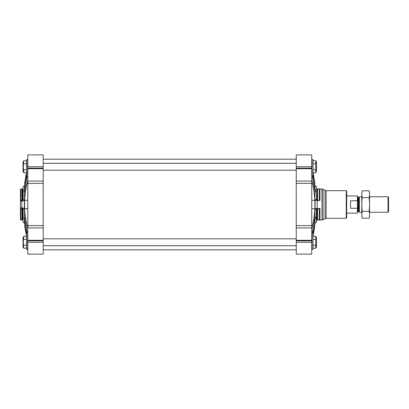 <?xml version="1.0" encoding="UTF-8"?>
<svg xmlns="http://www.w3.org/2000/svg" width="409" height="409" viewBox="0 0 409 409"><rect width="100%" height="100%" fill="white"/><g stroke="black" fill="none" stroke-linecap="round" stroke-linejoin="round"><path stroke-width="0.61" d="M24.627 225.446C24.479 223.549 24.479 223.549 24.627 225.446L26.437 236.279L24.627 225.446M24.514 216.903L27.03 231.903L26.887 233.887L26.524 233.11L24.883 224.96L24.514 219.454C23.962 218.278 23.962 217.424 24.514 216.903C23.962 217.414 23.962 218.263 24.514 219.454L24.514 223.268A2.157 2.086 0 0 0 23.124 222.45L23.124 209.311A2.157 0.557 0 0 1 24.514 209.531L24.581 216.535M24.734 223.554L24.775 224.02M27.786 181.075L27.786 254.127L43.19 254.127L43.19 154.873L27.786 154.873L27.786 181.075L43.19 181.075M24.52 184.98L24.479 185.778A2.157 2.086 0 0 1 23.124 186.55A2.157 2.086 180 0 0 24.514 185.732L24.514 189.546L24.883 184.04L26.524 175.89L26.887 175.108L27.03 177.092L24.514 192.097L24.514 199.469A148.447 38.42 180 0 0 24.371 200.384L24.371 208.616A148.447 38.42 0 0 0 24.514 209.531M27.786 208.702L24.627 208.702L24.627 200.298C25.021 193.575 26.069 186.918 27.786 180.328M24.627 183.554C24.479 185.451 24.479 185.451 24.627 183.554C24.479 185.451 24.479 185.451 24.627 183.554L26.437 172.721L25.711 175.85M24.627 208.702C25.015 215.42 26.069 222.077 27.786 228.672M24.581 192.46L24.514 192.097C23.962 191.576 23.962 190.722 24.514 189.546M24.52 224.02L24.479 223.222A2.157 2.086 180 0 0 23.124 222.45L23.124 220.395A0.429 0.419 180 0 0 22.909 220.037A0.864 0.833 180 0 0 22.48 219.924L22.48 208.631L23.124 208.759L23.124 217.787M24.249 191.734L24.126 190.66M23.124 186.55L23.124 199.689A2.157 0.557 180 0 0 24.514 199.469M314.889 225.502L313.084 236.279L314.894 225.446C315.042 223.549 315.042 223.549 314.894 225.446M312.456 233.11L313.003 233.11L312.634 233.887L312.491 231.903L314.94 216.54M315.007 224.02L315.032 223.488A2.157 2.086 180 0 1 316.397 222.486L316.397 209.321A2.157 0.557 0 0 0 314.991 209.607L314.991 216.714C315.758 217.235 315.758 218.329 314.991 219.996L314.644 224.96L313.003 233.11M311.735 181.075L311.735 227.925L296.244 227.925L296.244 154.873L311.735 154.873L311.735 181.075L296.244 181.075M311.735 208.702L314.894 208.702L314.894 200.298C314.506 193.575 313.452 186.918 311.735 180.328M319.935 200.482L319.935 189.495A0.649 0.624 180 0 1 319.291 188.871L319.291 200.313L319.935 200.482L317.251 200.482A2.157 0.557 180 0 1 315.094 199.945A148.447 38.42 180 0 0 314.991 199.393L314.991 192.286L312.491 177.092L312.634 175.108L313.003 175.89L314.644 184.04L314.991 189.004L314.991 185.441A2.157 2.086 180 0 0 316.397 186.514L316.397 188.605A0.429 0.419 180 0 0 316.612 188.963A0.864 0.833 180 0 0 317.047 189.076L317.047 200.369L317.563 200.313L317.563 188.871L317.047 189.076M314.94 192.46L314.991 192.286C315.758 191.755 315.758 190.66 314.991 189.004L314.843 186.105M316.397 222.486A2.157 2.086 0 0 0 314.991 223.559L314.991 219.996M314.991 209.607A148.447 38.42 0 0 0 315.094 209.055A2.157 0.557 0 0 1 317.251 208.518L319.935 208.518L319.291 208.687L319.291 220.129L317.563 220.129L317.563 208.687L319.291 208.687M314.894 208.702C314.506 215.42 313.452 222.077 311.735 228.672M314.536 195.87L314.132 192.465M314.894 183.554C315.042 185.451 315.042 185.451 314.894 183.554C315.042 185.451 315.042 185.451 314.894 183.554L313.084 172.721L313.81 175.85M296.244 227.925L296.244 254.127L311.735 254.127L311.735 242.261L296.244 242.261M311.735 227.925L311.735 242.261M326.126 218.309L326.126 190.691L346.259 190.691L346.259 218.309L326.126 218.309L323.059 219.745L323.059 189.255L321.98 188.963L321.98 220.037L323.059 219.745M346.259 190.691L346.689 191.121L346.689 217.879L346.259 218.309M319.291 200.313L317.563 200.313M321.98 188.963L319.296 188.963A0.649 0.624 0 0 1 319.291 188.871L317.251 188.994M314.991 199.393A2.157 0.557 180 0 0 316.397 199.679L316.397 200.241L317.047 200.369M321.98 220.037L319.296 220.037A0.649 0.624 180 0 0 319.291 220.129L317.047 219.924A0.864 0.833 0 0 0 316.612 220.037A0.429 0.419 0 0 0 316.397 220.395M319.291 188.871L317.563 188.871M316.397 188.605L316.397 186.514A2.157 2.086 0 0 1 315.032 185.512L315.007 184.98M316.397 209.321L316.397 208.759L317.563 208.687M317.047 219.924L317.047 208.631M319.935 208.518L319.935 219.505A0.649 0.624 0 0 0 319.291 220.129M311.955 242.261L311.955 249.378L313.033 249.378L313.033 235.139L311.955 235.139L311.955 242.261M311.955 166.739L311.955 173.861L313.033 173.861L313.033 159.622L311.955 159.622L311.955 166.739M316.111 245.993L316.234 246.745M313.033 248.237L315.774 248.237L315.774 236.279L313.033 236.279M313.033 245.247L315.774 245.247M313.033 239.27L315.774 239.27M316.111 237.021L316.234 237.777M315.774 236.279L316.484 237.511L316.484 247.005L315.774 248.237M316.111 170.471L316.234 171.223M313.033 172.721L315.774 172.721L315.774 160.763L313.033 160.763M313.033 169.73L315.774 169.73M313.033 163.753L315.774 163.753M316.111 161.504L316.234 162.255M315.774 160.763L316.484 161.995L316.484 171.489L315.774 172.721M23.124 188.605A0.429 0.419 180 0 1 22.909 188.963A0.864 0.833 180 0 1 22.48 189.076L20.879 188.871L20.45 189.285L20.45 208.575L22.48 208.631M20.879 208.687L20.879 220.129L21.958 220.129L20.879 220.129L20.45 219.715L20.45 208.575M20.45 201.039L21.779 201.039A2.587 0.67 180 0 0 24.371 200.384M24.371 208.616A2.587 0.67 0 0 0 21.779 207.961L20.45 207.961M23.124 199.689L22.909 200.338L20.45 200.425M22.48 189.076L22.48 200.369M20.879 200.313L20.879 188.871L21.958 188.871L21.958 200.313M21.958 208.687L21.958 220.129L22.48 219.924A0.864 0.833 0 0 1 22.909 220.037A0.429 0.419 0 0 1 23.124 220.395L23.124 209.311M26.493 242.261L26.493 249.378L27.572 249.378L27.572 235.139L26.493 235.139L26.493 242.261M26.493 166.739L26.493 173.861L27.572 173.861L27.572 159.622L26.493 159.622L26.493 166.739M26.493 248.237L23.753 248.237L23.287 242.261L23.753 236.279L26.493 236.279M23.41 245.993L23.287 246.745M26.493 245.247L23.753 245.247M26.493 239.27L23.753 239.27M23.41 237.021L23.287 237.777M23.037 237.511L23.753 236.279L23.037 237.511L23.037 247.005L23.753 248.237M26.493 172.721L23.753 172.721L23.287 166.739L23.753 160.763L26.493 160.763M23.41 170.471L23.287 171.223M26.493 169.73L23.753 169.73M26.493 163.753L23.753 163.753M23.41 161.504L23.287 162.255L23.41 161.504M23.753 160.763L23.037 161.995L23.037 171.489L23.753 172.721L23.037 171.489M357.481 201.029L357.359 200.737L350.574 200.737L350.574 208.263L357.359 208.263L357.481 207.971L357.359 213.13L357.481 195.993L346.689 195.87M357.359 200.737L357.359 195.87M388.018 196.734L388.018 212.266L388.55 211.739L388.55 197.261L388.018 196.734L369.562 196.734M361.796 212.266L359.358 212.266L359.358 196.734L361.796 196.734M362.292 190.798L361.796 192.654L361.796 216.346L362.292 218.202C361.643 215.921 361.643 213.636 362.292 211.351C361.648 206.842 361.648 202.276 362.292 197.649C361.643 195.364 361.643 193.079 362.292 190.798L369.066 190.798C369.71 193.079 369.71 195.364 369.066 197.649C369.71 202.158 369.71 206.724 369.066 211.351C369.71 213.636 369.71 215.921 369.066 218.202L362.292 218.202M362.292 197.649L369.066 197.649M362.292 211.351L369.066 211.351M369.066 190.798L369.562 192.654L369.562 216.346L369.066 218.202M25.854 224.96L24.883 224.96M313.667 224.96L314.644 224.96M315.094 199.945L315.094 209.055M317.251 200.482L317.251 208.518M311.735 166.739L296.244 166.739M311.735 168.171L296.244 168.171M311.735 168.692L296.244 168.692M311.735 183.396L296.244 183.396M311.735 225.604L296.244 225.604M311.735 240.308L296.244 240.308M311.735 240.829L296.244 240.829M326.126 190.691L325.048 190.4L325.048 218.6M311.735 200.298L314.894 200.298M316.612 188.963L316.612 200.338M316.612 220.037L316.612 208.662M313.667 184.04L314.644 184.04M312.456 175.89L313.003 175.89M27.786 166.739L43.19 166.739M27.786 168.171L43.19 168.171M27.786 168.692L43.19 168.692M27.786 183.396L43.19 183.396M27.786 225.604L43.19 225.604M27.786 227.925L43.19 227.925M27.786 240.308L43.19 240.308M27.786 240.829L43.19 240.829M27.786 242.261L43.19 242.261M21.779 201.039L21.779 207.961M27.786 200.298L24.627 200.298M22.909 188.963L22.909 200.338M22.909 220.037L22.909 208.662M27.066 233.11L26.524 233.11M25.854 184.04L24.883 184.04M27.066 175.89L26.524 175.89M358.903 197.189L358.596 197.317L358.596 211.683L358.903 211.811L358.903 197.189L359.358 196.734M358.596 211.683L357.911 211.683L357.911 197.317L357.481 196.882M317.251 220.037L316.454 220.185M316.454 188.815L317.251 188.963M325.048 190.4L323.059 189.255M296.244 159.188L43.19 159.188M296.244 249.812L43.19 249.812M43.19 245.712L296.244 245.712M43.19 238.805L296.244 238.805M43.19 170.195L296.244 170.195M43.19 163.288L296.244 163.288M357.359 213.13L346.689 213.13M388.018 212.266L369.562 212.266M358.903 211.811L359.358 212.266M358.596 197.317L357.911 197.317M357.911 211.683L357.481 212.118"/></g></svg>
